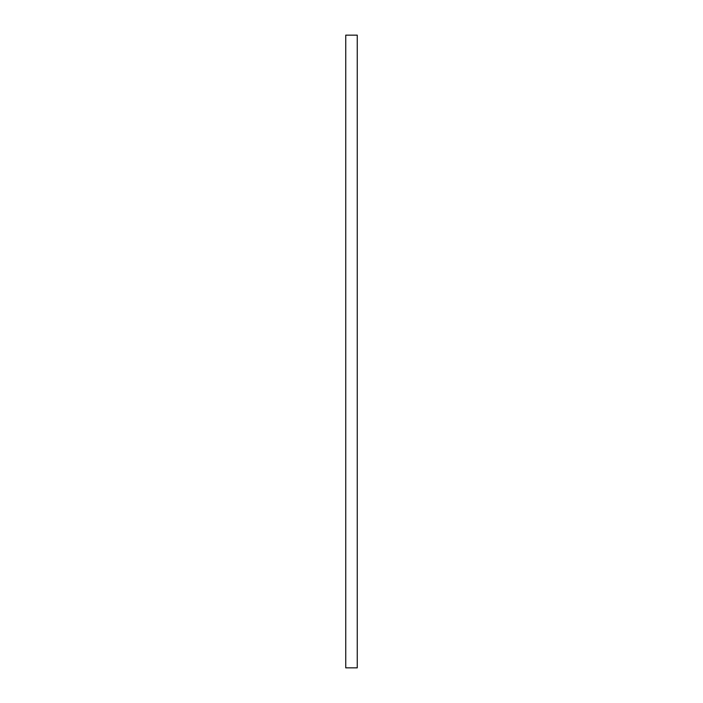 <?xml version="1.0" encoding="UTF-8"?>
<svg xmlns="http://www.w3.org/2000/svg" width="703" height="703" viewBox="0 0 703 703"><rect width="100%" height="100%" fill="white"/><g stroke="black" fill="none" stroke-linecap="round" stroke-linejoin="round"><path stroke-width="1.05" d="M357.256 351.5L357.256 667.85L345.744 667.85L345.744 35.15L357.256 35.15L357.256 351.5"/></g></svg>
